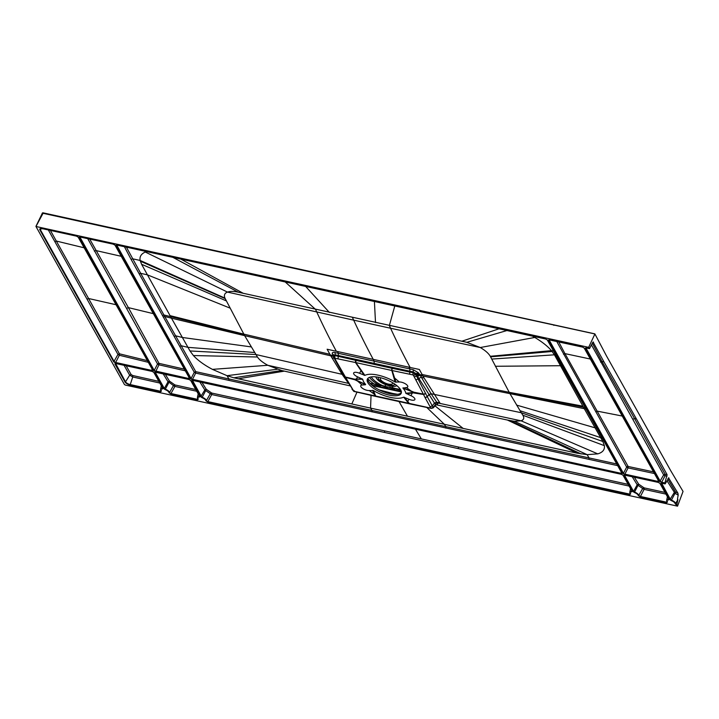 <?xml version="1.0" encoding="UTF-8"?>
<svg xmlns="http://www.w3.org/2000/svg" width="719" height="719" viewBox="0 0 719 719"><rect width="100%" height="100%" fill="white"/><g stroke="black" fill="none" stroke-linecap="round" stroke-linejoin="round"><path stroke-width="1.08" d="M336.887 277.354L43.122 212.842A0.827 0.827 0 0 0 42.196 213.291L43.239 212.941L35.968 226.494L588.654 347.34L594.91 333.958L606.45 355.86L670.899 470.999L683.05 491.428L677.55 506.158L675.114 503.686L676.867 504.45L677.918 499.516L675.617 503.525A4.799 1.815 -157.3 0 0 671.42 500.163L671.276 500.604L669.919 499.669L674.143 492.713L675.581 492.057L677.936 493.216L678.188 495.094C677.406 499.004 677.316 500.478 677.918 499.516M594.766 333.841L336.771 277.246L336.384 277.624L594.91 333.958M336.384 277.624L42.727 213.228M592.78 342.361L593.49 342.091L592.78 342.361L589.571 348.463L588.654 347.34M586.47 347.789L585.23 348.347L586.237 347.888L589.337 348.562M668.221 478.207L668.913 477.919L665.12 483.905L659.817 481.613L585.23 348.347M662.199 483.087L660.95 483.644L661.965 483.177L665.066 483.86M35.968 226.494L124.423 384.521L125.376 385.078L677.55 506.158M653.481 471.871L628.118 466.46L628.082 467.925L624.865 474.145L657.966 481.406L658.721 481.056L657.948 481.892L624.847 474.63L622.96 473.533L623.445 473.327L624.847 474.63M582.615 347.088L584.367 348.158L658.964 481.433M549.613 339.71L548.363 340.267L549.379 339.799L582.48 347.061M188.917 377.304L188.729 378.509L189.735 378.536L188.72 378.994L155.619 371.741L153.731 370.636L188.729 378.509L188.72 378.994M80.384 236.812L79.135 237.369L80.151 236.902L113.251 244.163L114.932 245.116M42.834 228.723L76.394 236.084L78.281 237.18L152.877 370.447L151.862 370.914L152.68 370.294M151.862 370.914L115.624 362.969L113.737 361.864L39.904 229.963A4.467 1.69 -157.3 0 1 42.7 228.696M152.248 371.408L153.758 372.172M161.451 391.046A4.395 1.663 22.7 0 1 162.44 389.024L162.332 388.521A4.799 1.815 -157.3 0 0 160.58 389.294L161.451 391.046L160.607 391.729L130.229 385.069A4.467 1.69 -157.3 0 1 125.025 382.041L114.869 363.895L116.02 363.454M162.44 389.024L162.979 388.503L162.332 388.521L162.467 387.829M199.334 395.908L199.19 396.609L199.837 396.582L199.298 397.104L199.19 396.609A4.799 1.815 -157.3 0 0 197.437 397.373A4.799 1.815 -157.3 0 0 197.833 398.479M189.106 379.488L190.868 380.558L199.837 396.582M163.833 388.691L165.334 389.177L168.902 382.418L169.909 382.876L173.45 385.573L169.531 392.547A4.799 1.815 -157.3 0 0 166.691 389.788A4.799 1.815 -157.3 0 0 165.334 389.177L165.19 389.626L163.833 388.691L154.864 372.667L155.879 372.199L188.98 379.461M170.978 394.003L169.028 392.709L169.531 392.547L170.978 394.003L197.473 399.809L198.309 399.126A4.395 1.663 22.7 0 1 199.298 397.104M207.845 402.083L205.886 400.789L206.389 400.627L207.845 402.083L629.844 494.627L629.961 493.099M630.473 493.701L629.844 494.627M631.704 490.718L631.561 491.419L632.208 491.392L631.668 491.922L631.561 491.419A4.799 1.815 -157.3 0 0 630.599 491.517A4.799 1.815 -157.3 0 0 629.808 492.191A4.799 1.815 -157.3 0 0 630.204 493.297M621.477 474.306L623.238 475.367L632.208 491.392M192.971 380.189L191.721 380.746L192.737 380.279L621.351 474.27M192.404 380.279L202.048 397.706L200.691 396.771L191.721 380.746M665.929 494.106L644.089 489.351L640.216 496.901L638.256 495.598L638.76 495.436A4.799 1.815 -157.3 0 0 634.562 492.075L634.419 492.524L633.062 491.58L624.092 475.556L625.108 475.097L658.209 482.35L660.096 483.456L669.065 499.48L668.535 500.002L669.065 499.48M667.331 501.79L666.702 502.707L640.216 496.901M622.106 473.345L621.09 473.812L192.476 379.821L190.589 378.724L115.993 245.449L117.008 244.99L545.622 338.973L547.51 340.078L622.106 473.345L621.09 473.812M593.058 342.001L603.942 361.846L601.956 361.441L592.357 343.161M591.449 344.886L663.664 474.899L665.111 474.261L634.5 418.512L636.396 418.898L603.942 361.846M636.396 418.898L667.097 474.666L664.805 483.393M668.508 477.829L677.936 493.216M676.867 504.45L676.858 504.927M35.95 226.332L42.214 213.462M397.463 394.3L392.727 393.446L392.241 394.084L392.96 394.237M392.161 394.129L381.78 391.091M387.811 393.212L381.537 390.983M401.373 392.601A18.343 6.929 22.7 0 1 385.069 392.358A18.343 6.929 22.7 0 1 368.452 381.268A18.343 6.929 22.7 0 1 367.742 378.536M367.858 382.679A18.343 6.929 -157.3 0 0 385.429 394.084A18.343 6.929 -157.3 0 0 401.184 393.347A18.343 6.929 -157.3 0 0 400.663 389.869A18.343 6.929 -157.3 0 0 383.101 378.464A18.343 6.929 -157.3 0 0 367.337 379.192A18.343 6.929 -157.3 0 0 367.858 382.679M365.495 384.737L365.603 384.422A23.08 8.718 22.7 0 1 362.744 379.308L357.613 376.855A5.357 2.022 22.7 0 1 353.685 372.927A5.357 2.022 22.7 0 1 359.572 373.287L364.901 375.39A23.08 8.718 22.7 0 1 395.162 382.023L399.297 381.996A5.357 2.022 22.7 0 1 406.37 384.485A5.357 2.022 22.7 0 1 406.352 387.541L402.928 388.125A23.08 8.718 22.7 0 1 405.786 393.23L410.917 395.693A5.357 2.022 22.7 0 1 414.845 399.611A5.357 2.022 22.7 0 1 408.958 399.261L403.629 397.149A23.08 8.718 22.7 0 1 373.368 390.516L369.233 390.543A5.357 2.022 22.7 0 1 362.151 388.062A5.357 2.022 22.7 0 1 362.169 385.007L365.495 384.737L354.943 379.524A20.608 0.503 -64.8 0 0 354.827 379.749L354.503 379.174L345.408 377.017L333.661 356.579M373.368 390.516L375.92 396.475L409.066 403.745L403.629 397.149M408.958 399.261L407.727 401.445L409.632 403.871L431.364 408.41L430.807 408.131L433.215 407.592L427.365 396.843L425.127 397.679L430.807 408.131L353.838 391.253L352.84 389.968M404.357 397.248L407.727 401.445L407.053 401.319M413.479 375.471L415.753 374.581L413.29 375.111L423.338 394.102L413.946 392.206L414.27 392.781L411.807 392.673L423.536 394.488L425.046 397.526L427.275 396.69L418.036 379.003L420.876 377.295L424.039 377.942L439.848 402.874L436.703 402.191L437.736 403.763L437.188 404.977L436.136 404.743M425.567 393.23L423.536 394.488L425.792 393.653M406.352 387.541L411.205 391.064L413.946 392.206A20.608 0.98 -68.1 0 0 413.829 392.43L403.035 387.811M411.807 392.673L405.786 393.23M406.325 393.688L412.329 393.077L410.917 395.693M402.928 388.125L411.043 391.307M364.901 375.39L355.878 362.601L391.801 370.474L393.922 377.87L394.623 378.041L392.206 370.564L412.985 374.923L412.994 372.703L409.704 372.02L409.929 369A136.619 54.968 102.4 0 0 408.994 367.202L419.366 369.467L422.466 375.138L419.797 374.59L418.305 372.712L413.236 369.71L374.168 361.154L374.132 363.383L413.209 371.93L413.236 369.71M392.241 368.326L391.801 368.236L391.801 370.474L392.241 368.326L409.704 372.02L409.713 374.266M393.922 377.87L395.162 382.023M395.971 382.265L394.623 378.041L399.297 381.996M334.856 358.224L355.878 362.601L355.932 360.363L391.801 368.236M364.165 375.291L355.474 362.502L355.492 360.273L355.932 360.363M359.572 373.287L360.983 370.671L361.657 370.788M362.205 378.859L354.503 379.174L362.744 379.308M353.838 391.253L354.341 390.741L353.838 391.253L345.408 377.017L344.437 376.334M344.473 375.821L345.641 377.403L354.827 379.749L357.505 381.052L362.169 385.007M357.613 376.855L356.381 379.039L356.903 379.434M365.603 384.422L357.667 380.8M374.779 394.246L374.078 394.066L375.354 396.349L353.865 391.424L351.968 389.096M372.55 390.273L374.078 394.066L369.233 390.543M431.364 408.41L433.215 407.871L436.065 404.752L507.416 420.04L577.114 453.186L463.126 428.407L434.95 405.822M430.034 406.801L432.254 405.938L434.456 403.071L435.489 404.644L432.461 407.88M419.797 374.59L431.076 393.733L428.83 394.632L427.275 396.69L428.928 394.767L431.175 393.868L436.703 402.191L434.456 403.071L417.541 376.325L419.806 375.408L585.976 409.03M416.607 374.635L418.871 373.718L419.303 374.5L417.038 375.417L416.238 373.952L415.753 374.581L416.553 376.064L417.038 375.417L417.541 376.325M418.494 373.053L415.564 374.231L412.994 372.703L413.209 371.93L416.049 373.61L418.305 372.712M355.492 360.273L334.865 355.572L335.09 354.8L338.334 355.537L338.406 353.317L335.108 352.58C332.852 352.139 331.944 352.571 332.367 353.865L333.454 354.773M334.838 357.783L334.865 355.572L333.4 355.905L333.724 357.244M334.677 357.873L333.481 356.229M347.529 380.746L346.468 379.884M349.982 385.842L281.641 370.51L267.819 365.279C262.723 362.511 259.262 359.752 257.456 357.01L244.64 335.647L171.473 318.184L189.996 350.953L193.402 355.537C197.878 360.417 204.223 365.027 212.438 369.368L227.024 375.678L233.81 377.79L370.573 408.113L372.011 410.441L195.748 371.651L195.712 373.107L617.666 465.642M356.966 392.179L351.807 403.988M426.852 407.529L444.36 424.3L463.126 428.407M577.114 453.186L587.162 454.651L589.014 457.913L445.798 426.619A1.24 0.494 -77.6 0 1 445.771 428.102M621.288 472.122L621.099 473.327L192.494 379.335L195.712 373.107L194.292 372.289L195.748 371.651L181.188 345.749L179.723 346.378L194.292 372.289L191.074 378.509L192.476 379.821M333.427 355.671L333.85 356.552L244.64 335.647L224.93 298.097C223.762 295.176 224.625 293.172 227.492 292.094C230.116 291.159 233.72 291.195 238.286 292.202L466.82 342.316L480.265 347.529C485.172 350.378 488.516 353.29 490.277 356.282L509.537 392.942L521.284 412.733L602.828 441.484L604.382 445.663C604.922 449.681 602.711 452.413 597.759 453.869L587.162 454.651L514.328 421.271L507.416 420.04M602.828 441.484L583.46 407.206L585.131 407.52M431.076 393.733L521.284 412.733L522.848 415.214C524.475 417.91 523.881 419.779 521.086 420.822L514.328 421.271M522.848 415.214L604.382 445.663M422.125 374.518L509.196 392.313L582.884 406.163L583.46 407.206L509.537 392.942M582.884 406.163L554.43 354.818L551.464 350.647L553.558 351.106M532.473 336.132L534.783 337.454C542.045 341.786 547.599 346.181 551.464 350.647L490.277 356.282M352.454 317.501A1465.996 589.85 -77.6 0 1 353.676 320.153L227.492 292.094L145.283 252.036L146.658 251.524M332.87 355.528L330.228 354.916L327.127 349.236L337.481 351.519A136.619 54.968 -77.6 0 1 338.406 353.317L374.168 361.154A136.619 54.968 -77.6 0 0 373.242 359.365A1477.689 594.478 -77.6 0 1 353.676 320.153L390.57 328.241A1465.996 589.823 102.4 0 0 389.572 326.084M333.472 355.168L332.555 354.206M333.4 355.914L333.409 354.647M332.367 353.865L333.562 355.519L335.09 354.8L335.108 352.58M348.131 382.76L342.082 374.32L330.228 354.916M257.456 357.01L193.402 355.537M254.616 352.499L187.956 347.349L181.188 345.749L164.759 316.495L171.473 318.184L147.44 274.865L140.672 273.319L126.355 247.075M224.93 298.097L140.124 260.44L141.598 264.286L147.44 274.865L229.981 308.083M124.36 246.635L131.119 259.424L132.575 258.795L140.124 260.44C139.45 256.683 141.176 253.879 145.283 252.036M117.242 244.891L115.993 245.449M179.723 346.378L131.119 259.424M116.676 244.981L191.074 378.509L190.589 378.724M371.993 411.915A1.24 0.494 -77.6 0 0 372.011 410.441L445.798 426.619L444.36 424.3L370.573 408.113L371.031 395.432M661.633 483.177L670.405 499.453L671.42 500.163L675.015 493.351L678.188 495.094M667.789 479.025L675.581 492.057L675.015 493.351L666.926 480.669M661.714 482.719L661.723 482.233L664.814 482.907M667.097 474.666L665.111 474.261L665.084 475.726L663.664 474.899L659.817 481.613M585.904 347.879L660.303 481.406L661.723 482.233L665.084 475.726L667.061 476.122M658.155 480.202L657.948 481.892M654.416 473.533L628.082 467.925L626.662 467.098L623.445 473.327L549.046 339.799M556.731 341.453L626.662 467.098A1.24 1.034 -29.2 0 1 628.118 466.46L564.945 353.613L563.498 354.242M155.619 371.741L158.953 364.821L185.286 370.815M87.673 238.591L157.533 364.003L159.007 363.365L128.386 307.624L126.921 308.262M113.251 244.163L79.593 236.902M189.537 378.374L114.887 244.963M79.818 236.902L154.217 370.429L157.533 364.003L158.953 364.821L159.007 363.365L184.343 369.135M153.282 313.637L128.386 307.624L89.686 239.032M152.877 370.447L78.029 236.884M115.624 362.969L115.633 362.484L151.871 370.429L152.06 369.224M48.326 229.963L117.952 354.44L113.737 361.864M41.127 228.597L40.39 229.756L114.222 361.657L115.633 362.484L119.363 355.267L148.177 362.286M78.281 237.18L76.448 236.129L42.763 228.741L40.327 228.885A4.062 1.537 22.7 0 0 40.39 229.756L39.904 229.963M115.948 304.712L88.59 298.511L119.435 353.811L119.363 355.267L117.952 354.44L119.435 353.811L147.233 360.596M130.229 385.069L130.238 384.575L160.625 391.244L160.607 391.729M160.732 390.201L160.625 391.244L161.254 390.732M125.025 382.041L125.51 381.825A4.062 1.537 22.7 0 0 130.238 384.575L132.745 376.981L159.798 383.047M126.122 365.71L131.137 374.563L132.781 375.525L132.745 376.981L129.672 375.201L124.028 365.252M114.869 363.895L116.118 363.338M158.854 381.358L132.781 375.525M198.111 398.811L197.473 399.809M154.864 372.667L155.547 372.199M156.104 372.1L155.349 372.451L164.318 388.476L168.03 381.771L163.168 373.835M165.289 374.302L169.477 381.115L168.902 382.418L168.03 381.771L169.477 381.115L174.906 384.935L173.45 385.573L174.879 386.418L170.996 393.518L197.482 399.324L197.59 398.29M198.12 394.138L197.437 397.373L198.291 399.198M195.775 389.554L174.906 384.935L174.879 386.418L196.727 391.253M629.098 486.071L211.719 394.542L210.29 393.697L206.389 400.627A4.799 1.815 22.7 0 0 203.558 397.868A4.799 1.815 22.7 0 0 202.192 397.265L205.706 390.606L204.834 389.959L200.691 396.771M630.482 493.629L629.853 494.142L207.854 401.597L211.719 394.542A1.24 0.494 -77.6 0 0 211.737 393.05L206.272 389.303L201.913 382.328M415.42 429.153A10533.557 4237.66 -77.6 0 1 421.352 438.905L211.737 393.05L210.29 393.697L205.706 390.606L206.272 389.303L204.834 389.959L199.792 381.87M628.145 484.363L458.246 446.993A1.24 0.494 -77.6 0 1 458.219 448.467M667.349 501.709L666.711 502.221L640.225 496.416L638.76 495.436L642.66 488.516L637.205 484.768L633.547 491.374L634.562 492.075L638.643 484.112L644.107 487.868L664.985 492.407M624.092 475.556L624.577 475.349L633.547 491.374L633.062 491.58M624.775 475.088L625.341 474.998M666.828 501.188L666.702 502.707M667.349 497.036L666.666 500.271A4.799 1.815 22.7 0 1 667.457 499.597A4.799 1.815 22.7 0 1 668.427 499.498L668.562 498.806M644.089 489.351L642.66 488.516L644.107 487.868A1.24 0.494 102.3 0 1 644.089 489.351M632.163 476.679L637.205 484.768L638.643 484.112L634.284 477.146M371.876 385.168L378.706 386.337M378.643 385.195L380.072 386.966L385.824 387.901M385.609 386.507L387.19 388.53L392.951 389.464M399.099 389.464L399.944 391.325L394.318 390.093L393.131 388.152M401.436 391.648L400.267 389.734M386.705 388.26L392.96 389.437M392.089 388.179L387.28 386.876M386.004 386.588L386.966 388.125L387.55 386.93M387.19 388.53L387.676 386.957M382.238 385.564L378.509 384.782A2.058 0.566 96.7 0 0 378.571 384.98L377.718 384.98L378.769 385.213A2.058 0.566 96.7 0 0 378.796 385.213L382.706 385.681A2.058 0.827 102.4 0 0 382.993 385.932L399.036 389.446A2.058 0.827 102.4 0 0 399.27 389.428M399.18 389.276L398.739 389.195A2.058 0.827 102.4 0 0 399.036 389.446L400.474 389.536M389.365 387.137L396.636 388.88M385.087 386.139L382.706 385.681A17.256 6.525 -157.3 0 1 371.274 376.891M392.565 387.775L396.564 388.808M392.601 386.975L392.214 387.909M379.587 386.696L385.699 388.197M377.852 384.917L378.059 384.126M369.539 377.322A19.548 7.388 -157.3 0 0 378.509 384.782L369.952 383.308M375.615 384.728L378.796 385.213A2.058 0.566 96.7 0 0 378.823 385.213M381.115 385.294L378.571 384.98M385.483 385.411L385.096 386.346M399.216 389.743L394.776 388.763L394.327 389.815L394.803 388.521M400.079 391.001L394.318 390.093M399.71 388.53L399.315 389.473M379.012 385.24L379.839 386.561L380.225 385.411M384.971 386.615L380.333 385.429M380.072 386.966L380.567 385.465M669.919 499.669L660.95 483.644M671.276 500.604A4.395 1.663 22.7 0 1 675.114 503.686M622.96 473.533L548.363 340.267M115.139 245.26L189.735 378.536M153.731 370.636L79.135 237.369M115.885 363.428L152.113 371.372M154.01 372.478L162.979 388.503M165.19 389.626A4.395 1.663 22.7 0 1 169.028 392.709M630.689 493.944A4.395 1.663 22.7 0 1 631.668 491.922M202.048 397.706A4.395 1.663 22.7 0 1 205.886 400.789M667.547 502.024A4.395 1.663 22.7 0 1 668.535 500.002M634.419 492.524A4.395 1.663 22.7 0 1 638.256 495.598M554.358 325.087L553.846 325.348L554.358 325.087M300.003 269.257L299.49 269.535L300.003 269.257M119.408 229.703L118.896 229.963L119.408 229.703M392.727 393.446L379.264 389.923M337.166 362.664L336.141 361.909L344.554 376.504M353.02 389.914L346.405 379.785M437.736 403.763L435.184 405.309M415.753 379.893L418.036 379.003L416.553 376.064L414.261 376.963M338.047 358.547L338.334 355.537L374.132 363.383M335.611 359.716L334.551 358.898M347.394 380.495L346.234 378.913M348.499 383.38L267.819 365.279L212.438 369.368M284.382 371.13L237.998 378.823M616.731 463.971L589.014 457.913L588.987 459.369M520.008 410.702L602.297 438.186M434.869 403.701L437.125 402.82L521.086 420.822L597.759 453.869M516.575 405.094L596.77 428.308M495.373 366.277L561.728 365.701M491.706 359.078L554.43 354.818M490.574 356.84L552.156 351.483M410.127 367.454A1477.689 594.478 -77.6 0 1 390.57 328.241L480.265 347.529L534.783 337.454M466.82 342.316L506.958 330.533M461.805 341.246L499.031 328.799M389.339 325.59L394.794 305.943M375.507 322.561L374.41 301.468M329.392 312.441L305.584 286.378M285.146 281.893L315.56 309.413A1465.996 589.85 -77.6 0 1 316.791 312.064A1477.689 594.604 -77.6 0 0 336.348 351.276M422.466 375.138L424.039 377.942M331.801 357.711L334.919 358.448M343.376 374.608L255.892 354.53L189.996 350.953M251.174 346.9L182.338 337.472L175.607 335.818L174.124 336.447M244.145 334.739L163.923 314.985L162.431 315.614M329.877 354.296L243.804 334.119L170.043 315.632M226.314 300.884L141.598 264.286M140.295 261.168L225.182 298.637M238.286 292.202L172.605 257.213M243.274 293.325L180.577 258.966M163.276 317.124L164.759 316.495L163.923 314.985L140.672 273.319L139.207 273.948M277.201 369.269L227.024 375.678L228.894 378.94L228.858 380.405M281.641 370.51L233.81 377.79M399.108 401.696L407.466 416.211M408.994 367.202L337.481 351.519M510.175 420.624L581.159 453.959M633.071 419.15L634.5 418.512L601.956 361.441L600.518 362.07M622.232 416.031L597.165 411.133L595.745 411.78M590.326 359.033L564.945 353.613L558.726 341.885M94.378 251.165L95.843 250.536L121.187 256.288M87.134 299.149L88.59 298.511L56.316 241.054L54.833 241.683M84.087 247.776L56.316 241.054L50.402 230.422M161.317 385.77L160.58 389.294A4.799 1.815 -157.3 0 0 160.966 390.399M115.552 363.428L125.51 381.825L129.672 375.201L131.137 374.563M458.246 446.993L421.352 438.905M384.458 430.816A1.24 0.494 -77.6 0 1 384.431 432.29M667.061 501.377A4.799 1.815 22.7 0 1 666.666 500.271L667.52 502.096M372.397 385.6L401.382 391.954M378.823 386.534L377.933 385.105M385.95 388.098L384.854 386.337M393.068 389.653L391.981 387.901M393.832 389.824L392.736 388.071M400.95 391.388L399.863 389.635M367.733 378.589A22.756 8.601 -157.3 0 0 374.644 384.341A2.058 0.827 102.4 0 0 374.698 384.422M380.827 377.799A6.651 2.517 22.7 0 0 381.888 381.025A6.651 2.517 22.7 0 0 388.323 384.063A6.651 2.517 -157.3 0 0 392.709 382.769M371.444 384.791L378.571 386.633M396.493 388.7L398.739 389.195A17.256 6.525 -157.3 0 0 400.061 388.934M375.884 376.864A11.666 4.404 22.7 0 0 389.887 385.95A11.666 4.404 -157.3 0 0 396.843 385.636M395.019 384.261A9.158 3.46 22.7 0 1 389.105 385.007A9.158 3.46 -157.3 0 1 378.14 377.196M382.993 385.932L378.859 384.998M409.066 403.745L409.632 403.871M375.354 396.349L375.92 396.475M333.796 357.415L336.141 361.9M344.644 376.693L346.414 379.794M621.89 473.192L547.294 339.925L545.676 339.026L116.451 244.981M665.12 483.905L661.408 483.177M589.4 348.616L585.688 347.879M548.822 339.799L582.543 347.106L584.161 348.005L658.766 481.272M114.923 245.116L113.305 244.217M162.764 388.35L153.794 372.325L152.176 371.426L115.328 363.428M155.322 372.199L189.034 379.506L190.652 380.405L199.639 396.421M192.18 380.279L621.405 474.324L623.022 475.223L632.01 491.23M630.554 488.668L629.808 492.191L630.662 494.016M624.55 475.097L658.271 482.404L659.889 483.303L668.868 499.319M401.382 391.972L372.424 385.618M391.909 387.883L392.969 389.59M384.782 386.328L385.842 388.026M377.87 385.096L378.724 386.463M370.168 383.542L371.921 383.928M399.036 389.446L400.088 391.145"/></g></svg>
